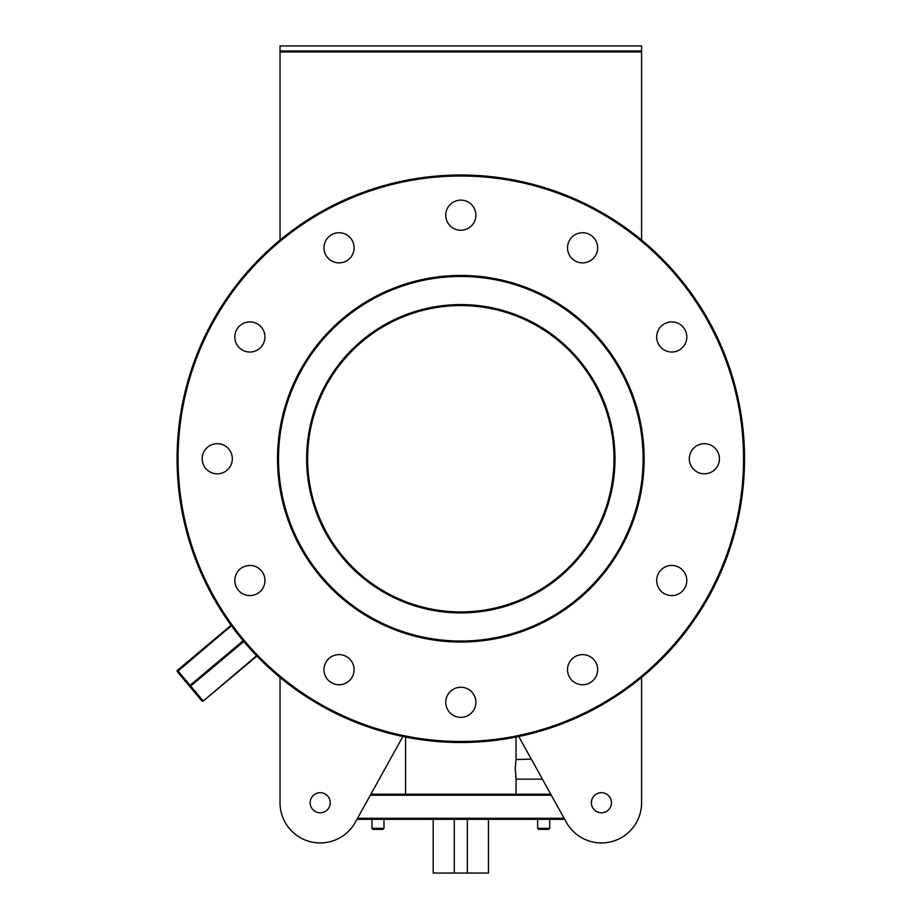<?xml version="1.0" encoding="UTF-8"?>
<svg xmlns="http://www.w3.org/2000/svg" width="919" height="919" viewBox="0 0 919 919"><rect width="100%" height="100%" fill="white"/><g stroke="black" fill="none" stroke-linecap="round" stroke-linejoin="round"><path stroke-width="1.38" d="M306.647 458.742A154.174 154.174 0 0 1 460.81 304.58A154.174 154.174 0 0 1 614.983 458.742A154.174 154.174 0 0 1 460.81 612.916A154.174 154.174 0 0 1 306.647 458.742M613.984 458.914L613.984 458.742A153.163 153.163 0 0 0 460.81 305.579A153.163 153.163 0 0 0 307.647 458.742L307.681 455.468M460.81 641.037A182.295 182.295 0 0 0 643.105 458.742A182.295 182.295 0 0 0 460.81 276.458A182.295 182.295 0 0 0 278.526 458.742A182.295 182.295 0 0 0 460.81 641.037M460.81 275.447A183.295 183.295 0 0 1 644.116 458.742A183.295 183.295 0 0 1 460.81 642.048A183.295 183.295 0 0 1 277.515 458.742A183.295 183.295 0 0 1 460.81 275.447M280.031 802.746L280.031 677.429L280.031 802.746A40.172 40.172 0 0 0 355.343 822.229L402.867 736.498L370.874 794.211L550.757 794.211L542.405 779.14L516.053 779.14L515.168 767.112M551.308 795.211L370.323 795.211M515.973 759.553L531.262 759.06L518.764 736.498L566.288 822.229L564.68 819.311L356.951 819.311L355.343 822.229M357.514 818.312L564.117 818.312M460.81 741.472A282.73 282.73 0 0 0 743.551 458.742A282.73 282.73 0 0 0 460.81 176.011A282.73 282.73 0 0 0 178.079 458.742A282.73 282.73 0 0 0 460.81 741.472M460.81 175.012A283.73 283.73 0 0 1 744.551 458.742A283.73 283.73 0 0 1 460.81 742.483A283.73 283.73 0 0 1 177.08 458.742A283.73 283.73 0 0 1 460.81 175.012M549.7 828.352L548.7 829.363L538.649 829.363L537.649 828.352L549.7 828.352L549.7 819.311M383.981 828.352L382.982 829.363L372.93 829.363L371.931 828.352L383.981 828.352L383.981 819.311M185.73 681.703L193.472 690.939L185.73 681.703M234.816 580.532A15.06 15.06 0 0 1 249.888 565.461A15.06 15.06 0 0 1 264.948 580.532A15.06 15.06 0 0 1 249.888 595.592A15.06 15.06 0 0 1 234.816 580.532M202.191 458.742A15.06 15.06 0 0 1 217.252 443.682A15.06 15.06 0 0 1 232.323 458.742A15.06 15.06 0 0 1 217.252 473.813A15.06 15.06 0 0 1 202.191 458.742M234.816 336.963A15.06 15.06 0 0 1 249.888 321.903A15.06 15.06 0 0 1 264.948 336.963A15.06 15.06 0 0 1 249.888 352.034A15.06 15.06 0 0 1 234.816 336.963M323.97 247.82A15.06 15.06 0 0 1 339.031 232.748A15.06 15.06 0 0 1 354.102 247.82A15.06 15.06 0 0 1 339.031 262.88A15.06 15.06 0 0 1 323.97 247.82M445.749 215.184A15.06 15.06 0 0 1 460.81 200.124A15.06 15.06 0 0 1 475.881 215.184A15.06 15.06 0 0 1 460.81 230.255A15.06 15.06 0 0 1 445.749 215.184M567.528 247.82A15.06 15.06 0 0 1 582.6 232.748A15.06 15.06 0 0 1 597.66 247.82A15.06 15.06 0 0 1 582.6 262.88A15.06 15.06 0 0 1 567.528 247.82M656.683 336.963A15.06 15.06 0 0 1 671.743 321.903A15.06 15.06 0 0 1 686.815 336.963A15.06 15.06 0 0 1 671.743 352.034A15.06 15.06 0 0 1 656.683 336.963M689.307 458.742A15.06 15.06 0 0 1 704.379 443.682A15.06 15.06 0 0 1 719.439 458.742A15.06 15.06 0 0 1 704.379 473.813A15.06 15.06 0 0 1 689.307 458.742M656.683 580.532A15.06 15.06 0 0 1 671.743 565.461A15.06 15.06 0 0 1 686.815 580.532A15.06 15.06 0 0 1 671.743 595.592A15.06 15.06 0 0 1 656.683 580.532M567.528 669.675A15.06 15.06 0 0 1 582.6 654.615A15.06 15.06 0 0 1 597.66 669.675A15.06 15.06 0 0 1 582.6 684.747A15.06 15.06 0 0 1 567.528 669.675M445.749 702.311A15.06 15.06 0 0 1 460.81 687.24A15.06 15.06 0 0 1 475.881 702.311A15.06 15.06 0 0 1 460.81 717.371A15.06 15.06 0 0 1 445.749 702.311M323.97 669.675A15.06 15.06 0 0 1 339.031 654.615A15.06 15.06 0 0 1 354.102 669.675A15.06 15.06 0 0 1 339.031 684.747A15.06 15.06 0 0 1 323.97 669.675M307.647 457.696L307.67 456.111M307.693 455.227L307.704 454.537L307.693 455.227M307.67 456.49L307.693 455.204M307.658 456.709L307.647 457.857M307.647 458.581L307.647 458.742A153.163 153.163 0 0 0 460.81 611.916A153.163 153.163 0 0 0 613.984 458.742L613.961 461.533M613.972 457.467L613.903 453.722M613.984 457.696L613.984 458.684M613.961 456.008L613.938 455.181M310.162 802.746A10.04 10.04 0 0 1 320.203 792.695A10.04 10.04 0 0 1 330.243 802.746A10.04 10.04 0 0 1 320.203 812.787A10.04 10.04 0 0 1 310.162 802.746M611.468 802.746A10.04 10.04 0 0 0 601.428 792.695A10.04 10.04 0 0 0 591.388 802.746A10.04 10.04 0 0 0 601.428 812.787A10.04 10.04 0 0 0 611.468 802.746M515.766 777.417L515.593 776.187M488.437 819.311L488.437 873.05L433.194 873.05L433.194 819.311M371.931 828.352L371.931 819.311M537.649 828.352L537.649 819.311M516.053 794.211L516.053 779.14M516.053 737.049L516.053 759.06L515.134 769.1M405.578 794.211L405.578 737.049M307.67 461.487L307.693 462.314M307.658 460.028L307.727 463.773M641.6 240.066L641.6 51.981L280.031 51.981L280.031 45.95L641.6 45.95L641.6 51.981M280.031 240.066L280.031 51.981M566.288 822.229A40.172 40.172 0 0 0 641.6 802.746L641.6 677.429L641.6 802.746M454.285 873.05L454.285 819.311M467.346 873.05L467.346 819.311M243.788 641.508L190.692 686.056L202.961 700.68L201.87 700.933L177.333 671.697A0.999 0.999 0 0 1 177.459 670.284L231.094 625.288M203.283 701.059L256.918 656.063L203.283 701.059A0.999 0.999 0 0 1 201.87 700.933A0.999 0.999 0 0 0 203.283 701.059L256.573 655.695M613.984 459.799L613.961 461.384M613.938 462.268L613.926 462.946L613.938 462.268M613.903 463.704L613.938 462.291M613.903 463.773L613.961 461.005M613.972 460.787L613.984 459.638M280.031 50.97L641.6 50.97M231.393 625.69L177.333 671.697A0.999 0.999 0 0 1 177.459 670.284L190.049 685.287L189.601 686.321L190.692 686.056L190.049 685.287L243.144 640.738"/></g></svg>
